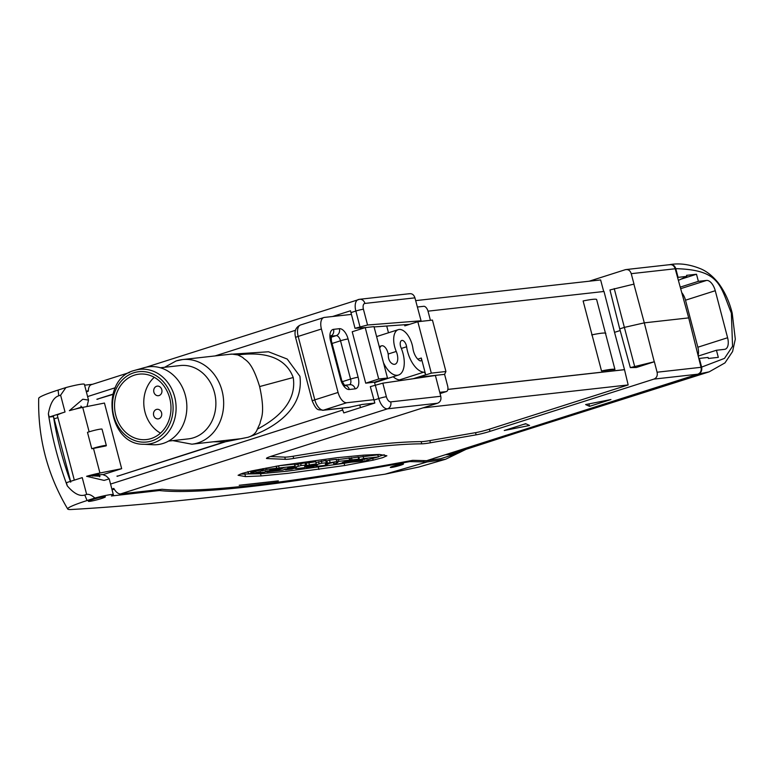 <?xml version="1.0" encoding="UTF-8"?>
<svg xmlns="http://www.w3.org/2000/svg" width="774" height="774" viewBox="0 0 774 774"><rect width="100%" height="100%" fill="white"/><g stroke="black" fill="none" stroke-linecap="round" stroke-linejoin="round"><path stroke-width="1.16" d="M589.178 281.214L625.189 269.739C628.111 269.071 630.133 270.387 631.236 273.677L634.003 284.097L609.951 289.95L619.722 328.873L630.326 367.611L636.296 367.515L654.369 361.758L657.087 372.217C657.745 375.651 656.681 377.954 653.885 379.115L490.01 431.36L489.42 429.173L628.169 384.939L422.904 407.898M332.539 316.508L350.496 310.78L355.014 328.292L366.537 327.46M129.519 372.497L91.38 384.659A11.349 5.795 72.3 0 0 88.313 391.199L86.359 391.818M342.031 408.159L343.791 412.919L374.829 403.022L370.32 386.642L382.82 383.159L435.404 375.496L440.764 396.278C441.422 399.742 440.338 402.064 437.523 403.235L387.522 408.827L120.647 493.909L162.085 489.274A757.117 66.08 165.3 0 0 412.726 460.337L426.397 460.675M86.978 406.543L88.536 400.1L82.799 399.22L69.379 410.675A17.028 1.49 165.3 0 1 82.721 407.395L104.451 403.051L121.663 468.676L102.923 474.646M213.411 441.78L224.528 441.809L117.077 476.329L225.611 441.731L247.912 437.31C271.481 429.231 304.24 410.578 299.915 376.29L287.222 359.059L268.51 351.773L229.626 354.308M112.888 394.159L96.856 399.268L112.801 394.459M374.635 403.08L362.174 404.473L348.503 407.434M359.775 405.025L360.452 407.598M351.367 314.408L324.393 317.417A11.349 5.795 72.3 0 0 323.813 317.543A11.349 5.795 72.3 0 0 321.423 329.008L338.064 392.447A11.349 5.795 72.3 0 0 346.771 402.732L373.745 399.713M439.748 392.331L446.114 391.625A5.679 2.902 72.3 0 0 446.404 391.557A5.679 2.902 72.3 0 0 447.604 385.829L444.595 374.345L418.299 377.286L418.473 377.964M441.103 393.221A5.679 2.902 -107.7 0 1 440.832 393.337A5.679 2.902 -107.7 0 1 440.541 393.405L440.029 393.453M430.421 320.32L428.09 311.448A5.679 2.902 72.3 0 0 423.736 306.311L417.389 307.017M408.827 293.859C411.778 293.191 413.809 294.526 414.932 297.845L421.066 320.794L418.328 321.674M409.378 293.714L359.629 299.286A5.679 4.857 83.6 0 1 364.912 303.437L414.932 297.845M620.177 330.546L614.537 332.346L604.01 291.469L428.012 311.158M415.677 300.622L600.624 279.936L603.691 291.508M625.992 269.555L625.189 269.739M614.537 332.346L624.502 369.633L447.846 389.39M601.514 370.949L583.122 300.951A29.209 2.545 -14.7 0 1 596.609 299.441L614.943 369.45L601.514 370.949A29.189 2.545 -14.7 0 1 614.943 369.45M624.502 369.633L628.169 384.939M669.094 264.824C672.016 264.166 674.048 265.472 675.189 268.762L688.705 317.891L644.297 322.855L654.253 361.768L630.326 367.611M633.887 284.116L644.297 322.855L624.366 327.392L634.603 366.247M669.645 264.679L626.447 269.516M681.759 292.649A11.349 5.795 -107.7 0 1 685.503 300.196L697.848 347.226L727.599 337.745A11.349 5.795 72.3 0 1 725.199 349.209A11.349 5.795 72.3 0 1 724.628 349.335L716.443 350.254L698.235 356.059M698.042 355.314A40.558 20.714 72.3 0 0 698.196 355.034A11.349 5.795 72.3 0 0 697.848 347.226M680.665 288.683L706.546 280.43L698.371 281.339L696.503 274.238L686.567 275.341L686.838 276.376L678.072 277.363L675.789 268.665C674.647 265.434 672.616 264.108 669.713 264.689M465.687 449.452L458.595 452.993L449.897 454.57L515.861 433.15L709.187 371.839L724.957 362.9L732.591 351.512L735.3 339.147L732.204 313.16C729.369 301.608 724.706 291.498 718.233 282.829C712.941 276.376 707.349 271.8 701.457 269.12C690.398 264.505 680.094 262.976 670.545 264.505L669.752 264.669M686.838 276.376L678.392 280.391M675.789 268.665C720.149 269.884 720.052 285.345 731.362 313.122L732.552 346.317L724.503 358.381L701.621 367.108L699.338 358.42L708.104 357.433L708.374 358.468L718.311 357.356L716.443 350.254M706.546 280.43A11.349 5.795 -107.7 0 1 715.263 290.714L727.599 337.745M709.187 371.839L698.4 374.055C701.138 372.836 702.212 370.514 701.621 367.108M698.4 374.055L643.01 391.663M87.094 500.536L94.873 498.05C91.661 495.157 88.923 493.947 86.649 494.412L84.792 495.012A204.317 104.326 72.3 0 0 87.094 500.536A42.87 3.744 165.3 0 0 67.725 509.031A42.87 3.744 165.3 0 0 71.44 509.495A2261.996 197.428 165.3 0 0 385.22 474.143L427.084 461.972L445.572 459.253L465.987 449.355M427.084 461.972A454.038 39.629 -14.7 0 1 423.891 461.923L409.881 461.585A743.495 64.89 -14.7 0 1 159.376 490.523L111.437 495.989A17.028 1.49 165.3 0 0 113.352 494.731A17.028 1.49 165.3 0 0 94.873 498.05M114.194 489.071L112.017 489.632M112.646 489.555L114.378 489.371M159.134 489.603L159.376 490.523M409.698 460.898L409.881 461.585M92.358 499.559A8.795 0.764 165.3 0 0 88.381 501.291A8.795 0.764 165.3 0 0 92.851 500.797A8.795 0.764 165.3 0 0 101.413 498.543A8.795 0.764 165.3 0 0 105.399 496.821A8.795 0.764 165.3 0 0 100.92 497.305A8.795 0.764 165.3 0 0 92.358 499.559M393.405 466.083A6.811 0.59 165.3 0 0 390.319 467.419A6.811 0.59 165.3 0 0 393.782 467.041A6.811 0.59 165.3 0 0 400.41 465.3A6.811 0.59 165.3 0 0 403.496 463.965A6.811 0.59 165.3 0 0 400.032 464.342A6.811 0.59 165.3 0 0 393.405 466.083M106.348 445.572A9.085 0.793 165.3 0 1 106.009 445.901L93.48 448.407A17.028 1.49 165.3 0 0 91.787 448.756L87.481 432.356A9.085 0.793 165.3 0 1 96.808 429.793A9.085 0.793 165.3 0 1 102.042 429.164L106.348 445.572A9.085 0.793 165.3 0 0 101.104 446.201A9.085 0.793 165.3 0 0 91.787 448.756M88.468 399.887L84.376 384.262A17.028 1.49 165.3 0 0 65.887 387.581L60.614 395.185L58.756 395.775C53.687 397.401 50.223 403.418 48.375 413.819C52.158 438.113 58.456 462.126 67.27 485.859L66.429 482.657L82.237 477.616L86.649 494.412M48.375 413.819L49.217 417.031L65.026 411.991A17.028 1.49 165.3 0 0 57.315 415.328L74.323 480.141M121.663 468.676L99.943 473.02A17.028 1.49 165.3 0 0 86.591 476.3L104.093 480.393L109.211 478.893L106.202 476.01L102.584 474.51L99.343 474.878M86.591 476.3L91.216 475.778L99.981 476.213L99.498 475.517M99.653 476.803A8.514 8.514 0 0 0 99.382 475.023L99.236 474.472A8.514 0.745 165.3 0 0 97.979 474.404A8.514 0.745 165.3 0 0 91.264 475.797M84.792 495.012C79.712 496.618 73.869 493.56 67.27 485.859M65.887 387.581L58.108 390.067A42.87 3.744 165.3 0 0 38.7 398.378C37.791 438.045 47.466 474.926 67.725 509.031M49.217 417.031L53.503 416.547C56.976 438.674 62.713 460.549 70.715 482.173M70.608 481.322L53.503 416.547M57.924 417.641L54.151 418.84M81.889 407.559L81.821 406.96L75.088 409.136M92.522 384.291L84.618 385.171M86.794 391.122L86.195 391.189M86.224 391.315L88.323 390.638L86.224 391.305M426.426 460.772L440.774 458.672L458.595 452.993M433.382 458.498L445.485 454.696L449.897 454.57M698.845 358.507L699.338 358.42M506.38 435.22L445.485 454.696M426.687 460.685L697.78 374.2L653.885 379.115M688.705 317.891L701.031 367.302C701.67 370.736 700.586 373.039 697.78 374.2M278.34 480.886A749.164 65.393 -14.7 0 1 239.205 485.269L278.34 480.886M490.01 431.36A11.842 1.035 165.3 0 1 476.116 434.853L430.421 442.786A34.549 3.019 165.3 0 1 421.743 443.831A567.052 49.497 165.3 0 0 293.675 458.44A34.549 3.019 165.3 0 1 285.335 459.321L266.962 458.547A11.842 1.035 165.3 0 1 266.45 458.392A11.842 1.035 165.3 0 1 271.809 456.07L437.523 403.235M529.571 425.468L525.652 423.688L504.271 430.508L529.571 425.468M585.628 404.57L589.546 406.34L610.938 399.529L585.628 404.57M363.867 455.131L337.058 457.695L280.275 465.532L251.821 470.892L242.368 473.369L238.092 475.265L245.532 476.61L261.109 475.923L287.928 473.359L344.701 465.513L373.165 460.162L382.617 457.686L386.884 455.78L379.444 454.444L363.867 455.131M111.862 489.042L113.817 488.413A11.349 5.795 72.3 0 0 120.647 493.909M624.221 369.72L447.836 389.448M270.416 456.525L284.784 457.124A34.53 3.009 165.3 0 0 293.114 456.244A567.071 49.497 -14.7 0 1 421.182 441.635A34.53 3.009 165.3 0 0 429.86 440.599L475.555 432.656A11.823 1.035 165.3 0 0 489.42 429.173M404.512 324.741L404.812 325.873L417.825 321.723L431.312 373.136L418.299 377.286M360.539 329.105L360.229 327.915M387.484 378.031L373.997 326.628L365.231 327.605L352.218 331.756L365.705 383.169L374.471 382.182L387.484 378.031L378.718 379.018L365.705 383.169M375.226 385.075L374.471 382.182M444.595 374.345L445.93 371.501L432.443 320.097L417.825 321.723M445.93 371.501L431.312 373.136M386.71 326.018L388.48 332.781M376.609 336.564L398.281 329.656A17.028 8.698 72.3 0 1 412.948 348.532A11.349 5.795 -107.7 0 0 420.04 360.829A2.835 1.451 -107.7 0 0 420.708 360.907A2.835 1.451 -107.7 0 0 421.308 358.033L425.69 374.761A2.835 1.451 -107.7 0 0 423.688 372.188A22.698 11.591 72.3 0 1 406.611 346.762A5.679 2.902 -107.7 0 0 401.725 340.473A5.679 2.902 -107.7 0 0 401.048 347.739A21.324 10.894 72.3 0 1 398.513 375.032A21.324 10.894 72.3 0 1 383.449 362.648M360.287 328.128L365.686 327.528M393.163 376.735A22.698 11.591 72.3 0 0 399.51 379.899L423.688 372.188M400.574 380.576A2.835 1.451 72.3 0 0 399.51 379.899M365.231 327.605L378.718 379.018M398.281 329.656A17.028 8.698 72.3 0 0 396.249 351.454A9.975 5.099 -107.7 0 1 395.069 364.215A9.975 5.099 -107.7 0 1 390.976 362.745A5.679 2.902 -107.7 0 1 388.325 356.03A7.663 3.909 72.3 0 0 386.071 348.571A7.663 3.909 72.3 0 0 381.601 345.833A7.663 3.909 72.3 0 0 379.724 348.435M614.227 288.586L624.366 327.392L619.722 328.873M523.534 424.365L526.039 423.862M588.588 403.98L591.094 403.477M589.546 406.34L588.975 404.154M378.389 456.563L384.214 454.754M240.192 474.114L260.538 473.736L287.348 471.173L344.13 463.326L350.419 462.31L350.109 461.12M377.741 454.851L358.41 457.231M358.168 457.066L348.697 458.421M349.055 458.092L336.08 459.853M336.448 459.34L337.019 461.536L336.448 459.34L329.511 460.124L326.86 460.878L327.441 463.065L328.824 462.949L328.263 463.287L325.39 464.081L326.957 462.775L321.887 463.191L306.311 467.477L312.696 466.761L317.263 465.068L315.976 466.238L315.753 465.397M326.957 462.775L326.289 462.707L325.709 460.511L315.937 462.504M315.715 461.691L306.127 463.2L306.697 465.387L308.081 465.271L305.517 466.248L304.646 466.403L306.214 465.097L301.144 465.513L285.567 469.789L291.953 469.083L296.519 467.39L295.233 468.56L295.01 467.719M306.214 465.097L305.546 465.019L304.975 462.833L294.768 464.961M279.095 465.725L294.352 464.148M276.279 466.354L278.524 465.793L279.104 467.98L273.454 469.876L283.565 468.009L278.514 469.673M367.466 459.862L378.283 456.912L363.712 458.547L350.419 462.272L366.025 460.791L368.434 460.027L366.876 460.075M368.511 459.524L368.647 460.037L368.318 459.592M356.388 460.578L355.769 460.791L355.547 459.959M355.953 459.911L356.137 460.491M377.915 454.744L378.486 456.931L377.712 454.725M357.404 461.12L362.406 460.172L357.211 461.246M361.884 459.64L367.128 458.663L361.69 459.766M351.425 457.695L351.996 459.882L350.061 460.656M349.742 458.063L350.312 460.249M344.856 461.42L349.596 460.153L338.789 461.362L336.651 462.049L337.938 462.339L334.136 464.187L338.035 463.984L356.427 459.862L358.71 459.137L351.996 459.882M358.333 456.96L358.71 459.137L358.13 456.95M333.671 462.407L334.397 464.39M349.238 457.976L349.809 460.162L349.026 457.966M349.974 460.646L344.972 461.381M344.149 462.001L342.292 462.62L344.149 462.001M342.785 462.397L342.292 462.62M345.001 461.904L344.362 461.981M315.811 465.387L316.015 466.151L317.195 466.258L324.49 465.435L329.811 463.268L337.019 461.536L327.596 463.084M326.841 464.216L326.976 464.719L326.657 464.274M316.102 465.29L316.256 465.89M309.348 465.503L309.639 466.596M318.53 461.681L319.101 463.868M326.135 463.452L325.39 464.081M328.195 463.016L328.824 462.949M325.564 464.652L326.212 464.419M295.068 467.699L295.271 468.473L296.461 468.58L303.756 467.757L316.276 463.849L306.852 465.406M306.107 466.538L306.233 467.041L305.923 466.596M295.358 467.612L295.513 468.212M285.093 468.812L285.567 469.789M288.576 467.699L288.896 468.918M297.787 464.003L298.358 466.19M305.391 465.774L304.646 466.403M307.452 465.338L308.081 465.271M315.705 461.662L316.276 463.849L315.724 461.672M304.821 466.974L305.469 466.741M278.34 469.654L273.28 470.64L274.973 469.828L272.39 470.118L266.904 471.879L282.452 470.137L294.894 466.209L279.104 467.98M273.715 469.083L273.454 469.876M294.526 464.042L295.097 466.229L294.323 464.023M284.938 468.86L285.084 469.383L284.745 468.918M267.233 470.766L266.904 471.879M272.167 469.296L272.39 470.118M252.866 470.679L253.098 471.579L252.527 471.753L256.03 471.327L248.986 473.882L264.331 472.169L276.579 468.289L266.43 469.421L263.721 470.292L265.25 470.157M252.276 470.795L252.527 471.753L251.811 472.063L251.521 470.95M262.338 468.783L262.599 469.799L253.098 471.579M263.025 470.195L262.599 469.799L263.025 470.195L262.067 470.534M265.037 470.137L261.244 470.824M276.212 466.112L276.782 468.299L276.047 466.248M265.182 471.453L265.763 471.231M266.807 470.902L266.943 471.414L266.614 470.96M248.173 471.734L248.657 473.891M254.124 471.598L254.259 472.111M260.509 471.627L255.923 472.575L260.703 471.637M225.611 441.731L224.528 441.809M117.009 476.078L118.316 475.933M96.856 399.268L97.979 399.181M172.805 440.619L191.913 444.189L241.227 438.674L247.912 437.31C252.875 435.81 256.03 433.092 257.355 429.154L260.035 423.378C260.509 418.628 265.792 414.651 259.629 386.565C251.386 359.746 245.358 360.858 242.736 357.443L237.889 354.947L231.765 354.066L182.451 359.581A42.57 36.407 -96.4 0 0 176.424 360.868M237.889 354.947C256.891 352.451 284.106 353.234 293.211 377.519C297.274 403.409 274.635 420.089 257.355 429.154M293.211 377.519L259.629 386.565M168.558 441.093L188.363 438.877A36.891 31.56 -96.4 0 0 193.587 437.755A36.891 31.56 -96.4 0 0 215.162 395.62A36.891 31.56 -96.4 0 0 180.158 365.551L160.363 367.766M153.02 444.74A39.164 33.495 -96.4 0 0 163.188 443.415A39.164 33.495 83.6 0 0 185.518 396.036A39.164 33.495 83.6 0 0 144.399 367.64L135.295 370.185A37.636 32.189 83.6 0 1 174.818 397.468A37.636 32.189 83.6 0 1 153.358 442.989A37.636 32.189 83.6 0 1 143.587 444.266L153.02 444.74M169.738 398.252A32.914 28.154 -96.4 0 0 139.117 374.142A32.914 28.154 -96.4 0 0 115.81 415.454A32.914 28.154 -96.4 0 0 146.431 439.564A32.914 28.154 -96.4 0 0 169.738 398.252M154.258 377.315A32.914 28.154 -96.4 0 0 145.028 412.184A32.914 28.154 -96.4 0 0 160.499 433.121M153.881 392.176A4.828 4.131 83.6 0 1 157.296 386.12A4.828 4.131 83.6 0 1 161.785 389.651A4.828 4.131 83.6 0 1 158.37 395.708A4.828 4.131 83.6 0 1 153.881 392.176M153.668 415.357A4.828 4.131 83.6 0 1 157.083 409.301A4.828 4.131 83.6 0 1 161.572 412.832A4.828 4.131 83.6 0 1 158.157 418.889A4.828 4.131 83.6 0 1 153.668 415.357M698.371 281.339L680.24 287.125M696.503 274.238L680.859 279.221M445.572 459.253L418.821 467.032L385.22 474.143M591.675 334.9A29.509 2.574 -14.7 0 1 605.849 333.313M409.494 324.383L374.074 326.928M421.066 320.794L367.553 325.003L355.014 328.292M350.903 312.619L355.847 311.042A11.349 5.795 -107.7 0 1 358.246 299.577A11.349 5.795 -107.7 0 1 358.826 299.451A5.679 4.857 83.6 0 1 359.629 299.286L145.996 367.244M295.571 330.266L215.027 355.943M115.287 387.735L87.597 396.569M110.556 484.069L342.543 410.104M321.423 329.008L298.174 336.419L314.815 399.858A11.349 5.795 72.3 0 0 323.532 410.143L350.554 407.124M338.064 392.447L314.815 399.858A5.679 0.493 165.3 0 0 312.251 400.971C317.292 412.523 318.607 408.943 322.729 410.317A5.679 4.857 83.6 0 0 323.532 410.143L346.771 402.732M446.114 391.625L440.541 393.405M631.236 273.677L675.189 268.762M732.204 313.16A5.679 0.493 165.3 0 0 731.362 313.122M639.556 393.531L632.6 394.972M423.542 460.607L423.891 461.923M93.48 448.407L99.943 473.02M82.721 407.395L89.136 431.815M65.026 411.991L60.614 395.185M58.108 390.067A204.317 104.326 72.3 0 0 58.756 395.775M440.764 396.278L390.735 401.88A5.679 4.857 -96.4 0 1 387.522 408.827A11.349 5.795 -107.7 0 1 378.805 398.542L373.852 400.119M476.116 434.853L475.555 432.656M430.421 442.786L429.86 440.599M421.743 443.831L421.182 441.635M293.675 458.44L293.114 456.244M285.335 459.321L284.784 457.124M266.962 458.547L266.817 457.995M330.566 340.937A11.349 5.795 -107.7 0 1 333.536 329.347L339.38 328.689A11.349 5.795 -107.7 0 1 348.097 338.973L358.139 377.257A11.349 5.795 -107.7 0 1 355.16 388.848L349.316 389.506A11.349 5.795 -107.7 0 1 340.608 379.221L330.566 340.937A5.679 0.493 -14.7 0 1 331.407 340.976L331.224 335.539L330.034 336.361M323.813 317.543L300.573 324.954A11.349 5.795 72.3 0 0 298.174 336.419A5.679 0.493 165.3 0 0 295.61 337.532L312.251 400.971M413.268 378.718L425.69 374.761M421.308 358.033L417.776 359.165M388.161 354.028L396.249 351.454M401.348 348.445L406.611 346.762M333.536 329.347A5.679 4.857 83.6 0 1 331.079 335.974M331.03 336.216L336.168 335.645A5.679 2.902 -107.7 0 1 340.521 340.783L350.564 379.067A5.679 2.902 -107.7 0 1 349.558 384.726M339.38 328.689A5.679 4.857 83.6 0 1 336.168 335.645L330.924 337.309M348.097 338.973A5.679 0.493 165.3 0 0 340.521 340.783L332.065 343.482M358.139 377.257A5.679 0.493 165.3 0 0 350.564 379.067L342.302 381.698M355.16 388.848A5.679 4.857 -96.4 0 0 349.887 384.688L344.72 385.268M349.316 389.506A5.679 4.857 -96.4 0 0 344.798 385.326M340.608 379.221A5.679 0.493 -14.7 0 1 341.45 379.26L331.407 340.976M390.735 401.88A5.679 2.902 -107.7 0 1 386.381 396.733L382.82 383.159M375.274 385.065L378.805 398.542A5.679 0.493 -14.7 0 1 386.381 396.733M701.031 367.302L657.087 372.217M373.165 460.162L372.652 458.218M344.701 465.513L344.13 463.326M318.917 469.46L318.346 467.264M261.109 475.923L260.538 473.736M245.532 476.61L244.961 474.423M350.119 461.12L350.419 462.272M353.544 460.278L353.786 461.217M355.982 459.911L356.117 460.414M358.807 457.134L359.378 459.33M363.141 456.36L363.712 458.547M359.707 460.482L359.842 460.985M364.428 458.972L364.554 459.485M349.993 458.005L350.574 460.191M338.219 459.176L338.789 461.362M308.487 465.784L308.729 466.703M312.686 464.758L312.967 465.822M321.316 461.004L321.887 463.191M329.511 460.124L330.082 462.31M287.715 467.97L287.986 469.025M291.933 467.022L292.233 468.144M300.573 463.326L301.144 465.513M308.768 462.436L309.339 464.623M276.125 469.47L276.337 470.292M276.482 466.296L277.053 468.483M269.874 469.924L270.068 470.689M255.662 470.108L255.855 470.844M260.287 469.179L260.509 470.031M262.628 470.35L262.763 470.873M266.072 468.067L266.43 469.421M250.553 471.163L250.989 472.808M191.913 444.189A42.57 36.407 -96.4 0 0 197.941 442.902A42.57 36.407 -96.4 0 0 222.835 394.276A42.57 36.407 -96.4 0 0 182.451 359.581L176.133 360.936L164.601 367.292M134.328 370.475A37.636 32.189 83.6 0 1 135.295 370.185L134.308 370.475C99.411 379.067 107.692 444.915 143.587 444.266M133.834 372.768A35.372 30.254 83.6 0 1 171.751 397.613A35.372 30.254 83.6 0 1 151.714 440.938A35.372 30.254 83.6 0 1 113.797 416.093A35.372 30.254 83.6 0 1 133.834 372.768M685.503 300.196L715.263 290.714M99.382 475.023A8.514 0.745 165.3 0 0 98.124 474.955A8.514 0.745 -14.7 0 0 92.387 476.097M359.958 326.715L355.847 311.042A5.679 0.493 165.3 0 1 363.422 309.232A5.679 2.902 -107.7 0 1 364.912 303.437M367.553 325.003L363.422 309.232M322.729 410.317L349.132 407.366M109.231 479.029L113.352 494.731M446.404 391.557L440.832 393.337M295.61 337.532C294.014 331.359 295.668 327.16 300.573 324.954M374.597 382.656L398.513 375.032M379.231 346.588L381.601 345.833M344.043 385.346L344.972 385.442C345.872 387.658 340.957 379.85 341.45 379.26M333.904 464.371L333.323 462.175M326.996 462.707L326.425 460.52M306.262 465.029L305.682 462.833M272.912 469.17L273.096 469.857M263.508 469.837L263.189 468.618M248.444 473.794L247.864 471.608M81.667 407.608A8.514 8.514 0 0 0 80.941 406.079"/></g></svg>
